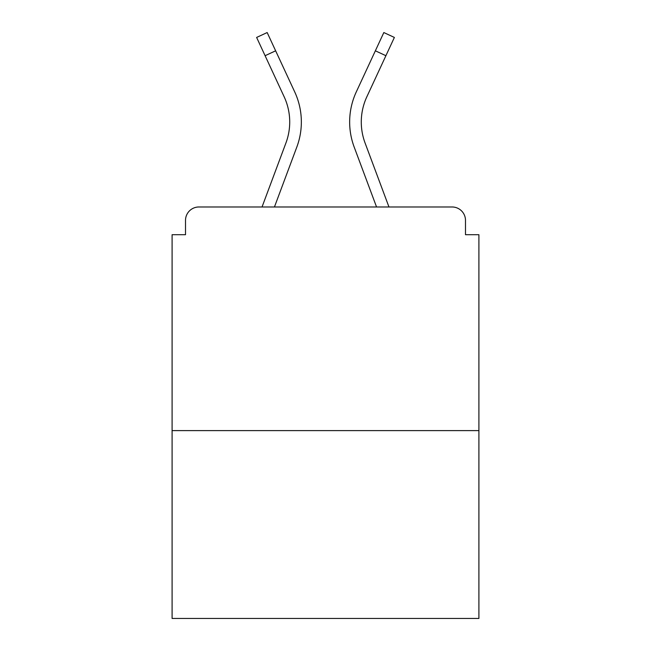 <?xml version="1.0" encoding="UTF-8"?>
<svg xmlns="http://www.w3.org/2000/svg" width="651" height="651" viewBox="0 0 651 651"><rect width="100%" height="100%" fill="white"/><g stroke="black" fill="none" stroke-linecap="round" stroke-linejoin="round"><path stroke-width="0.98" d="M465.489 234.71L465.489 220.396L465.489 234.71L478.908 234.71L478.908 618.45L172.092 618.45L172.092 234.71L185.511 234.71L185.511 220.396L185.511 234.71M478.908 430.604L172.092 430.604M465.489 220.396A13.419 13.419 0 0 0 452.071 206.977L198.929 206.977A13.419 13.419 0 0 0 185.511 220.396M452.071 206.977L395.271 206.977M255.729 206.977L198.929 206.977M274.445 206.977L296.832 147.028A71.561 71.561 0 0 0 294.7 91.881L275.642 50.811L265.095 55.701L256.624 37.441L267.17 32.55L275.642 50.811M265.095 55.701L284.153 96.779A59.933 59.933 0 0 1 285.935 142.96L262.036 206.977M376.555 206.977L354.168 147.028A71.561 71.561 0 0 1 356.3 91.881L383.83 32.55L394.376 37.441L366.847 96.779A59.933 59.933 0 0 0 365.065 142.96L388.964 206.977M366.847 96.779A59.933 59.933 0 0 0 361.281 121.997A59.933 59.933 0 0 1 366.847 96.779A59.933 59.933 0 0 0 361.281 121.997A59.933 59.933 0 0 1 366.847 96.779A59.933 59.933 0 0 0 361.281 121.997A59.933 59.933 0 0 1 366.847 96.779A59.933 59.933 0 0 0 361.281 121.997A59.933 59.933 0 0 1 366.847 96.779A59.933 59.933 0 0 0 361.281 121.997A59.933 59.933 0 0 1 366.847 96.779A59.933 59.933 0 0 0 365.065 142.96A59.933 59.933 0 0 1 361.281 121.997A59.933 59.933 0 0 0 365.065 142.96A59.933 59.933 0 0 1 361.281 121.997A59.933 59.933 0 0 0 365.065 142.96A59.933 59.933 0 0 1 361.281 121.997A59.933 59.933 0 0 0 365.065 142.96A59.933 59.933 0 0 1 361.281 121.997A59.933 59.933 0 0 0 365.065 142.96A59.933 59.933 0 0 1 361.281 121.997A59.933 59.933 0 0 0 365.065 142.96M284.153 96.779A59.933 59.933 0 0 1 289.719 121.997A59.933 59.933 0 0 0 284.153 96.779A59.933 59.933 0 0 1 289.719 121.997A59.933 59.933 0 0 0 284.153 96.779A59.933 59.933 0 0 1 285.935 142.96A59.933 59.933 0 0 0 289.719 121.997A59.933 59.933 0 0 1 285.935 142.96A59.933 59.933 0 0 0 289.719 121.997A59.933 59.933 0 0 1 285.935 142.96M385.905 55.701L375.358 50.811"/></g></svg>
